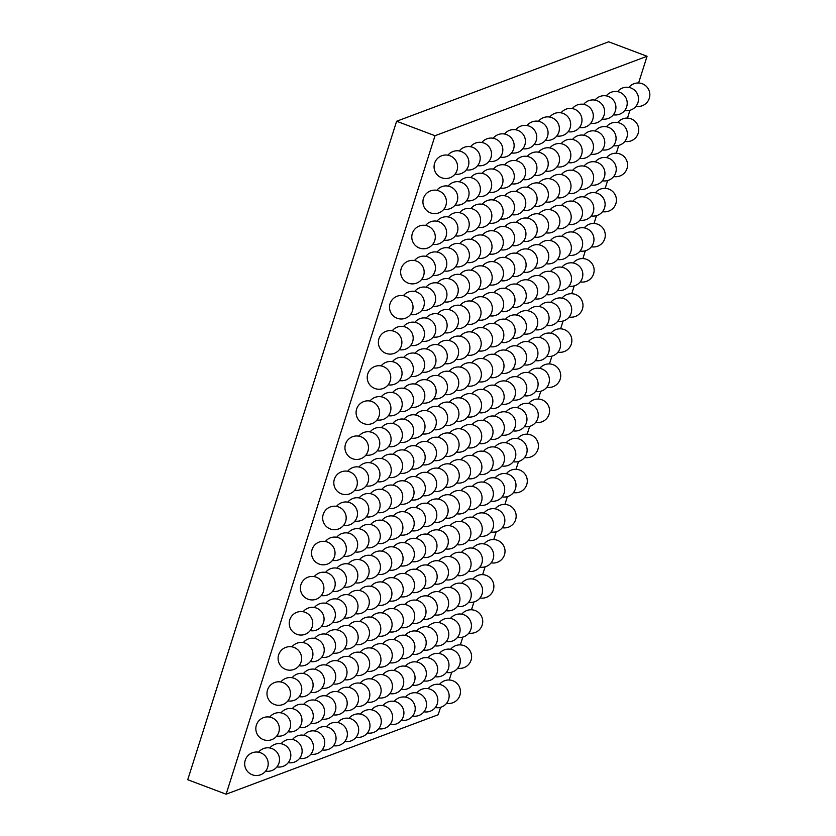<?xml version="1.0" encoding="UTF-8"?>
<svg xmlns="http://www.w3.org/2000/svg" width="836" height="836" viewBox="0 0 836 836"><rect width="100%" height="100%" fill="white"/><g stroke="black" fill="none" stroke-linecap="round" stroke-linejoin="round"><path stroke-width="1.25" d="M440.541 707.319L438.179 714.749L226.128 794.2L187.734 779.727L396.619 121.251L608.66 41.8L647.064 56.273L638.589 82.983M226.128 794.2L435.013 135.725L396.619 121.251M449.204 680.002L451.68 672.207M460.343 644.88L462.82 637.084M471.483 609.757L473.96 601.962M482.623 574.645L485.099 566.85M493.762 539.523L496.239 531.727M504.902 504.401L507.379 496.605M516.042 469.289L518.519 461.493M527.182 434.166L529.658 426.37M538.321 399.044L540.798 391.248M549.461 363.932L551.938 356.136M560.611 328.809L563.077 321.014M571.751 293.697L574.217 285.902M582.891 258.575L585.357 250.779M594.03 223.452L596.496 215.657M605.17 188.34L607.636 180.545M616.31 153.218L618.776 145.422M627.449 118.095L629.926 110.3M435.013 135.725L647.064 56.273M446.581 703.316A11.767 11.767 0 0 0 460.417 690.703A11.767 11.767 0 0 0 439.496 684.412M435.274 707.559A11.767 11.767 0 0 0 449.099 694.946A11.767 11.767 0 0 0 428.189 688.655M423.967 711.791A11.767 11.767 0 0 0 437.792 699.178A11.767 11.767 0 0 0 416.882 692.887M412.66 716.034A11.767 11.767 0 0 0 426.485 703.421A11.767 11.767 0 0 0 405.575 697.13M401.343 720.266A11.767 11.767 0 0 0 415.178 707.653A11.767 11.767 0 0 0 394.268 701.362M390.036 724.509A11.767 11.767 0 0 0 403.872 711.896A11.767 11.767 0 0 0 382.951 705.605M378.729 728.741A11.767 11.767 0 0 0 392.554 716.128A11.767 11.767 0 0 0 371.644 709.837M367.422 732.984A11.767 11.767 0 0 0 381.247 720.371A11.767 11.767 0 0 0 360.337 714.08M356.115 737.216A11.767 11.767 0 0 0 369.94 724.603A11.767 11.767 0 0 0 349.03 718.312M344.798 741.459A11.767 11.767 0 0 0 358.634 728.846A11.767 11.767 0 0 0 337.723 722.555M333.491 745.691A11.767 11.767 0 0 0 347.327 733.078A11.767 11.767 0 0 0 326.406 726.787M322.184 749.934A11.767 11.767 0 0 0 336.009 737.321A11.767 11.767 0 0 0 315.099 731.03M310.877 754.166A11.767 11.767 0 0 0 324.702 741.553A11.767 11.767 0 0 0 303.792 735.262M299.57 758.409A11.767 11.767 0 0 0 313.395 745.785A11.767 11.767 0 0 0 292.485 739.505M288.253 762.641A11.767 11.767 0 0 0 302.089 750.028A11.767 11.767 0 0 0 281.168 743.737M276.946 766.884A11.767 11.767 0 0 0 290.771 754.26A11.767 11.767 0 0 0 269.861 747.98M265.639 771.116A11.767 11.767 0 0 0 279.464 758.503A11.767 11.767 0 0 0 258.554 752.212M252.315 752.766A11.767 11.767 0 0 0 248.961 772.861A11.767 11.767 0 0 0 268.042 765.713A11.767 11.767 0 0 0 252.315 752.766M457.72 668.204A11.767 11.767 0 0 0 471.556 655.591A11.767 11.767 0 0 0 450.646 649.3M446.414 672.437A11.767 11.767 0 0 0 460.249 659.823A11.767 11.767 0 0 0 439.328 653.533M435.107 676.679A11.767 11.767 0 0 0 448.932 664.066A11.767 11.767 0 0 0 428.022 657.775M423.8 680.912A11.767 11.767 0 0 0 437.625 668.298A11.767 11.767 0 0 0 416.715 662.007M412.493 685.154A11.767 11.767 0 0 0 426.318 672.531A11.767 11.767 0 0 0 405.408 666.25M401.175 689.386A11.767 11.767 0 0 0 415.011 676.773A11.767 11.767 0 0 0 394.09 670.482M389.869 693.629A11.767 11.767 0 0 0 403.694 681.006A11.767 11.767 0 0 0 382.784 674.725M378.562 697.861A11.767 11.767 0 0 0 392.387 685.248A11.767 11.767 0 0 0 371.477 678.957M367.255 702.104A11.767 11.767 0 0 0 381.08 689.481A11.767 11.767 0 0 0 360.17 683.2M355.937 706.336A11.767 11.767 0 0 0 369.773 693.723A11.767 11.767 0 0 0 348.863 687.432M344.631 710.579A11.767 11.767 0 0 0 358.466 697.955A11.767 11.767 0 0 0 337.545 691.675M333.324 714.811A11.767 11.767 0 0 0 347.149 702.198A11.767 11.767 0 0 0 326.239 695.907M322.017 719.054A11.767 11.767 0 0 0 335.842 706.43A11.767 11.767 0 0 0 314.932 700.15M310.71 723.286A11.767 11.767 0 0 0 324.535 710.673A11.767 11.767 0 0 0 303.625 704.382M299.392 727.529A11.767 11.767 0 0 0 313.228 714.905A11.767 11.767 0 0 0 292.307 708.625M288.086 731.761A11.767 11.767 0 0 0 301.911 719.148A11.767 11.767 0 0 0 281 712.857M276.779 736.004A11.767 11.767 0 0 0 290.604 723.38A11.767 11.767 0 0 0 269.694 717.089M263.455 717.654A11.767 11.767 0 0 0 260.111 737.749A11.767 11.767 0 0 0 279.182 730.601A11.767 11.767 0 0 0 263.455 717.654M468.86 633.082A11.767 11.767 0 0 0 482.696 620.469A11.767 11.767 0 0 0 461.785 614.178M457.553 637.325A11.767 11.767 0 0 0 471.389 624.701A11.767 11.767 0 0 0 450.468 618.421M446.246 641.557A11.767 11.767 0 0 0 460.072 628.944A11.767 11.767 0 0 0 439.161 622.653M434.939 645.8A11.767 11.767 0 0 0 448.765 633.176A11.767 11.767 0 0 0 427.854 626.895M423.633 650.032A11.767 11.767 0 0 0 437.458 637.419A11.767 11.767 0 0 0 416.547 631.128M412.315 654.274A11.767 11.767 0 0 0 426.151 641.651A11.767 11.767 0 0 0 405.241 635.36M401.008 658.507A11.767 11.767 0 0 0 414.844 645.894A11.767 11.767 0 0 0 393.923 639.603M389.701 662.749A11.767 11.767 0 0 0 403.527 650.126A11.767 11.767 0 0 0 382.616 643.835M378.394 666.982A11.767 11.767 0 0 0 392.22 654.369A11.767 11.767 0 0 0 371.309 648.078M367.077 671.224A11.767 11.767 0 0 0 380.913 658.601A11.767 11.767 0 0 0 360.002 652.31M355.77 675.457A11.767 11.767 0 0 0 369.606 662.843A11.767 11.767 0 0 0 348.685 656.553M344.463 679.699A11.767 11.767 0 0 0 358.289 667.076A11.767 11.767 0 0 0 337.378 660.785M333.156 683.932A11.767 11.767 0 0 0 346.982 671.318A11.767 11.767 0 0 0 326.071 665.028M321.85 688.174A11.767 11.767 0 0 0 335.675 675.551A11.767 11.767 0 0 0 314.764 669.26M310.532 692.407A11.767 11.767 0 0 0 324.368 679.793A11.767 11.767 0 0 0 303.458 673.502M299.225 696.649A11.767 11.767 0 0 0 313.061 684.026A11.767 11.767 0 0 0 292.14 677.735M287.918 700.881A11.767 11.767 0 0 0 301.744 688.268A11.767 11.767 0 0 0 280.833 681.977M274.595 682.531A11.767 11.767 0 0 0 271.251 702.627A11.767 11.767 0 0 0 290.322 695.479A11.767 11.767 0 0 0 274.595 682.531M480.01 597.97A11.767 11.767 0 0 0 493.836 585.346A11.767 11.767 0 0 0 472.925 579.055M468.693 602.202A11.767 11.767 0 0 0 482.529 589.589A11.767 11.767 0 0 0 461.608 583.298M457.386 606.445A11.767 11.767 0 0 0 471.211 593.821A11.767 11.767 0 0 0 450.301 587.53M446.079 610.677A11.767 11.767 0 0 0 459.904 598.064A11.767 11.767 0 0 0 438.994 591.773M434.772 614.92A11.767 11.767 0 0 0 448.598 602.296A11.767 11.767 0 0 0 427.687 596.005M423.455 619.152A11.767 11.767 0 0 0 437.291 606.539A11.767 11.767 0 0 0 416.38 600.248M412.148 623.384A11.767 11.767 0 0 0 425.984 610.771A11.767 11.767 0 0 0 405.063 604.48M400.841 627.627A11.767 11.767 0 0 0 414.666 615.014A11.767 11.767 0 0 0 393.756 608.723M389.534 631.859A11.767 11.767 0 0 0 403.36 619.246A11.767 11.767 0 0 0 382.449 612.955M378.227 636.102A11.767 11.767 0 0 0 392.053 623.489A11.767 11.767 0 0 0 371.142 617.198M366.91 640.334A11.767 11.767 0 0 0 380.746 627.721A11.767 11.767 0 0 0 359.825 621.43M355.603 644.577A11.767 11.767 0 0 0 369.428 631.964A11.767 11.767 0 0 0 348.518 625.673M344.296 648.809A11.767 11.767 0 0 0 358.121 636.196A11.767 11.767 0 0 0 337.211 629.905M332.989 653.052A11.767 11.767 0 0 0 346.815 640.439A11.767 11.767 0 0 0 325.904 634.148M321.672 657.284A11.767 11.767 0 0 0 335.508 644.671A11.767 11.767 0 0 0 314.597 638.38M310.365 661.527A11.767 11.767 0 0 0 324.201 648.914A11.767 11.767 0 0 0 303.28 642.623M299.058 665.759A11.767 11.767 0 0 0 312.883 653.146A11.767 11.767 0 0 0 291.973 646.855M285.734 647.409A11.767 11.767 0 0 0 282.39 667.515A11.767 11.767 0 0 0 301.462 660.367A11.767 11.767 0 0 0 285.734 647.409M491.15 562.847A11.767 11.767 0 0 0 504.975 550.234A11.767 11.767 0 0 0 484.065 543.943M479.833 567.08A11.767 11.767 0 0 0 493.668 554.467A11.767 11.767 0 0 0 472.748 548.176M468.526 571.322A11.767 11.767 0 0 0 482.351 558.709A11.767 11.767 0 0 0 461.441 552.418M457.219 575.555A11.767 11.767 0 0 0 471.044 562.942A11.767 11.767 0 0 0 450.134 556.651M445.912 579.797A11.767 11.767 0 0 0 459.737 567.184A11.767 11.767 0 0 0 438.827 560.893M434.595 584.03A11.767 11.767 0 0 0 448.43 571.416A11.767 11.767 0 0 0 427.52 565.126M423.288 588.272A11.767 11.767 0 0 0 437.123 575.659A11.767 11.767 0 0 0 416.203 569.368M411.981 592.505A11.767 11.767 0 0 0 425.806 579.891A11.767 11.767 0 0 0 404.896 573.6M400.674 596.747A11.767 11.767 0 0 0 414.499 584.134A11.767 11.767 0 0 0 393.589 577.843M389.367 600.98A11.767 11.767 0 0 0 403.192 588.366A11.767 11.767 0 0 0 382.282 582.075M378.05 605.222A11.767 11.767 0 0 0 391.885 592.599A11.767 11.767 0 0 0 370.975 586.318M366.743 609.454A11.767 11.767 0 0 0 380.579 596.841A11.767 11.767 0 0 0 359.658 590.55M355.436 613.697A11.767 11.767 0 0 0 369.261 601.074A11.767 11.767 0 0 0 348.351 594.793M344.129 617.929A11.767 11.767 0 0 0 357.954 605.316A11.767 11.767 0 0 0 337.044 599.025M332.822 622.172A11.767 11.767 0 0 0 346.647 609.548A11.767 11.767 0 0 0 325.737 603.268M321.505 626.404A11.767 11.767 0 0 0 335.34 613.791A11.767 11.767 0 0 0 314.42 607.5M310.198 630.647A11.767 11.767 0 0 0 324.023 618.023A11.767 11.767 0 0 0 303.113 611.743M296.874 612.297A11.767 11.767 0 0 0 293.53 632.392A11.767 11.767 0 0 0 312.601 625.244A11.767 11.767 0 0 0 296.874 612.297M502.29 527.725A11.767 11.767 0 0 0 516.115 515.112A11.767 11.767 0 0 0 495.205 508.821M490.972 531.968A11.767 11.767 0 0 0 504.808 519.344A11.767 11.767 0 0 0 483.898 513.064M479.665 536.2A11.767 11.767 0 0 0 493.501 523.587A11.767 11.767 0 0 0 472.58 517.296M468.359 540.443A11.767 11.767 0 0 0 482.184 527.819A11.767 11.767 0 0 0 461.273 521.539M457.052 544.675A11.767 11.767 0 0 0 470.877 532.062A11.767 11.767 0 0 0 449.967 525.771M445.745 548.918A11.767 11.767 0 0 0 459.57 536.294A11.767 11.767 0 0 0 438.66 530.014M434.427 553.15A11.767 11.767 0 0 0 448.263 540.537A11.767 11.767 0 0 0 427.342 534.246M423.12 557.393A11.767 11.767 0 0 0 436.946 544.769A11.767 11.767 0 0 0 416.035 538.488M411.814 561.625A11.767 11.767 0 0 0 425.639 549.012A11.767 11.767 0 0 0 404.728 542.721M400.507 565.867A11.767 11.767 0 0 0 414.332 553.244A11.767 11.767 0 0 0 393.422 546.963M389.189 570.1A11.767 11.767 0 0 0 403.025 557.487A11.767 11.767 0 0 0 382.115 551.196M377.882 574.342A11.767 11.767 0 0 0 391.718 561.719A11.767 11.767 0 0 0 370.797 555.438M366.576 578.575A11.767 11.767 0 0 0 380.401 565.962A11.767 11.767 0 0 0 359.49 559.671M355.269 582.817A11.767 11.767 0 0 0 369.094 570.194A11.767 11.767 0 0 0 348.184 563.903M343.962 587.05A11.767 11.767 0 0 0 357.787 574.437A11.767 11.767 0 0 0 336.877 568.146M332.644 591.292A11.767 11.767 0 0 0 346.48 578.669A11.767 11.767 0 0 0 325.57 572.378M321.337 595.525A11.767 11.767 0 0 0 335.163 582.911A11.767 11.767 0 0 0 314.252 576.621M308.014 577.174A11.767 11.767 0 0 0 304.67 597.27A11.767 11.767 0 0 0 323.741 590.122A11.767 11.767 0 0 0 308.014 577.174M513.429 492.613A11.767 11.767 0 0 0 527.255 479.989A11.767 11.767 0 0 0 506.344 473.709M502.112 496.845A11.767 11.767 0 0 0 515.948 484.232A11.767 11.767 0 0 0 495.037 477.941M490.805 501.088A11.767 11.767 0 0 0 504.641 488.464A11.767 11.767 0 0 0 483.72 482.173M479.498 505.32A11.767 11.767 0 0 0 493.324 492.707A11.767 11.767 0 0 0 472.413 486.416M468.191 509.563A11.767 11.767 0 0 0 482.017 496.939A11.767 11.767 0 0 0 461.106 490.648M456.884 513.795A11.767 11.767 0 0 0 470.71 501.182A11.767 11.767 0 0 0 449.799 494.891M445.567 518.038A11.767 11.767 0 0 0 459.403 505.414A11.767 11.767 0 0 0 438.492 499.123M434.26 522.27A11.767 11.767 0 0 0 448.096 509.657A11.767 11.767 0 0 0 427.175 503.366M422.953 526.513A11.767 11.767 0 0 0 436.779 513.889A11.767 11.767 0 0 0 415.868 507.598M411.646 530.745A11.767 11.767 0 0 0 425.472 518.132A11.767 11.767 0 0 0 404.561 511.841M400.339 534.988A11.767 11.767 0 0 0 414.165 522.364A11.767 11.767 0 0 0 393.254 516.073M389.022 539.22A11.767 11.767 0 0 0 402.858 526.607A11.767 11.767 0 0 0 381.937 520.316M377.715 543.463A11.767 11.767 0 0 0 391.541 530.839A11.767 11.767 0 0 0 370.63 524.548M366.408 547.695A11.767 11.767 0 0 0 380.234 535.082A11.767 11.767 0 0 0 359.323 528.791M355.101 551.927A11.767 11.767 0 0 0 368.927 539.314A11.767 11.767 0 0 0 348.016 533.023M343.784 556.17A11.767 11.767 0 0 0 357.62 543.557A11.767 11.767 0 0 0 336.709 537.266M332.477 560.402A11.767 11.767 0 0 0 346.313 547.789A11.767 11.767 0 0 0 325.392 541.498M319.153 542.062A11.767 11.767 0 0 0 315.809 562.158A11.767 11.767 0 0 0 334.881 555.01A11.767 11.767 0 0 0 319.153 542.062M524.569 457.491A11.767 11.767 0 0 0 538.394 444.877A11.767 11.767 0 0 0 517.484 438.586M513.262 461.733A11.767 11.767 0 0 0 527.088 449.11A11.767 11.767 0 0 0 506.177 442.819M501.945 465.965A11.767 11.767 0 0 0 515.781 453.352A11.767 11.767 0 0 0 494.86 447.061M490.638 470.198A11.767 11.767 0 0 0 504.463 457.585A11.767 11.767 0 0 0 483.553 451.294M479.331 474.44A11.767 11.767 0 0 0 493.156 461.827A11.767 11.767 0 0 0 472.246 455.536M468.024 478.673A11.767 11.767 0 0 0 481.849 466.06A11.767 11.767 0 0 0 460.939 459.769M456.707 482.915A11.767 11.767 0 0 0 470.543 470.302A11.767 11.767 0 0 0 449.632 464.011M445.4 487.148A11.767 11.767 0 0 0 459.236 474.534A11.767 11.767 0 0 0 438.315 468.244M434.093 491.39A11.767 11.767 0 0 0 447.918 478.777A11.767 11.767 0 0 0 427.008 472.486M422.786 495.623A11.767 11.767 0 0 0 436.611 483.009A11.767 11.767 0 0 0 415.701 476.719M411.479 499.865A11.767 11.767 0 0 0 425.305 487.252A11.767 11.767 0 0 0 404.394 480.961M400.162 504.098A11.767 11.767 0 0 0 413.998 491.484A11.767 11.767 0 0 0 393.077 485.193M388.855 508.34A11.767 11.767 0 0 0 402.68 495.727A11.767 11.767 0 0 0 381.77 489.436M377.548 512.572A11.767 11.767 0 0 0 391.373 499.959A11.767 11.767 0 0 0 370.463 493.668M366.241 516.815A11.767 11.767 0 0 0 380.066 504.202A11.767 11.767 0 0 0 359.156 497.911M354.924 521.047A11.767 11.767 0 0 0 368.76 508.434A11.767 11.767 0 0 0 347.849 502.143M343.617 525.29A11.767 11.767 0 0 0 357.453 512.677A11.767 11.767 0 0 0 336.532 506.386M330.293 506.94A11.767 11.767 0 0 0 326.949 527.035A11.767 11.767 0 0 0 346.031 519.887A11.767 11.767 0 0 0 330.293 506.94M535.709 422.368A11.767 11.767 0 0 0 549.534 409.755A11.767 11.767 0 0 0 528.624 403.464M524.402 426.611A11.767 11.767 0 0 0 538.227 413.998A11.767 11.767 0 0 0 517.317 407.707M513.085 430.843A11.767 11.767 0 0 0 526.92 418.23A11.767 11.767 0 0 0 505.999 411.939M501.778 435.086A11.767 11.767 0 0 0 515.603 422.473A11.767 11.767 0 0 0 494.693 416.182M490.471 439.318A11.767 11.767 0 0 0 504.296 426.705A11.767 11.767 0 0 0 483.386 420.414M479.164 443.561A11.767 11.767 0 0 0 492.989 430.948A11.767 11.767 0 0 0 472.079 424.657M467.846 447.793A11.767 11.767 0 0 0 481.682 435.18A11.767 11.767 0 0 0 460.772 428.889M456.54 452.036A11.767 11.767 0 0 0 470.375 439.412A11.767 11.767 0 0 0 449.454 433.132M445.233 456.268A11.767 11.767 0 0 0 459.058 443.655A11.767 11.767 0 0 0 438.148 437.364M433.926 460.511A11.767 11.767 0 0 0 447.751 447.887A11.767 11.767 0 0 0 426.841 441.607M422.619 464.743A11.767 11.767 0 0 0 436.444 452.13A11.767 11.767 0 0 0 415.534 445.839M411.302 468.986A11.767 11.767 0 0 0 425.137 456.362A11.767 11.767 0 0 0 404.227 450.081M399.995 473.218A11.767 11.767 0 0 0 413.83 460.605A11.767 11.767 0 0 0 392.91 454.314M388.688 477.46A11.767 11.767 0 0 0 402.513 464.837A11.767 11.767 0 0 0 381.603 458.556M377.381 481.693A11.767 11.767 0 0 0 391.206 469.08A11.767 11.767 0 0 0 370.296 462.789M366.074 485.935A11.767 11.767 0 0 0 379.899 473.312A11.767 11.767 0 0 0 358.989 467.031M354.757 490.168A11.767 11.767 0 0 0 368.592 477.555A11.767 11.767 0 0 0 347.671 471.264M341.433 471.817A11.767 11.767 0 0 0 338.089 491.913A11.767 11.767 0 0 0 357.171 484.765A11.767 11.767 0 0 0 341.433 471.817M546.848 387.256A11.767 11.767 0 0 0 560.674 374.632A11.767 11.767 0 0 0 539.763 368.352M535.542 391.488A11.767 11.767 0 0 0 549.367 378.875A11.767 11.767 0 0 0 528.457 372.584M524.224 395.731A11.767 11.767 0 0 0 538.06 383.107A11.767 11.767 0 0 0 517.15 376.827M512.917 399.963A11.767 11.767 0 0 0 526.753 387.35A11.767 11.767 0 0 0 505.832 381.059M501.61 404.206A11.767 11.767 0 0 0 515.436 391.582A11.767 11.767 0 0 0 494.525 385.302M490.304 408.438A11.767 11.767 0 0 0 504.129 395.825A11.767 11.767 0 0 0 483.218 389.534M478.997 412.681A11.767 11.767 0 0 0 492.822 400.057A11.767 11.767 0 0 0 471.912 393.777M467.679 416.913A11.767 11.767 0 0 0 481.515 404.3A11.767 11.767 0 0 0 460.594 398.009M456.372 421.156A11.767 11.767 0 0 0 470.198 408.532A11.767 11.767 0 0 0 449.287 402.252M445.065 425.388A11.767 11.767 0 0 0 458.891 412.775A11.767 11.767 0 0 0 437.98 406.484M433.759 429.631A11.767 11.767 0 0 0 447.584 417.007A11.767 11.767 0 0 0 426.673 410.716M422.441 433.863A11.767 11.767 0 0 0 436.277 421.25A11.767 11.767 0 0 0 415.367 414.959M411.134 438.106A11.767 11.767 0 0 0 424.97 425.482A11.767 11.767 0 0 0 404.049 419.191M399.827 442.338A11.767 11.767 0 0 0 413.653 429.725A11.767 11.767 0 0 0 392.742 423.434M388.521 446.581A11.767 11.767 0 0 0 402.346 433.957A11.767 11.767 0 0 0 381.435 427.666M377.214 450.813A11.767 11.767 0 0 0 391.039 438.2A11.767 11.767 0 0 0 370.129 431.909M365.896 455.056A11.767 11.767 0 0 0 379.732 442.432A11.767 11.767 0 0 0 358.822 436.141M352.573 436.705A11.767 11.767 0 0 0 349.229 456.801A11.767 11.767 0 0 0 368.31 449.653A11.767 11.767 0 0 0 352.573 436.705M557.988 352.134A11.767 11.767 0 0 0 571.814 339.52A11.767 11.767 0 0 0 550.903 333.23M546.681 356.376A11.767 11.767 0 0 0 560.507 343.753A11.767 11.767 0 0 0 539.596 337.462M535.364 360.609A11.767 11.767 0 0 0 549.2 347.995A11.767 11.767 0 0 0 528.289 341.705M524.057 364.851A11.767 11.767 0 0 0 537.893 352.228A11.767 11.767 0 0 0 516.972 345.937M512.75 369.084A11.767 11.767 0 0 0 526.575 356.47A11.767 11.767 0 0 0 505.665 350.18M501.443 373.326A11.767 11.767 0 0 0 515.269 360.703A11.767 11.767 0 0 0 494.358 354.412M490.136 377.558A11.767 11.767 0 0 0 503.962 364.945A11.767 11.767 0 0 0 483.051 358.654M478.819 381.801A11.767 11.767 0 0 0 492.655 369.178A11.767 11.767 0 0 0 471.744 362.887M467.512 386.033A11.767 11.767 0 0 0 481.348 373.42A11.767 11.767 0 0 0 460.427 367.129M456.205 390.276A11.767 11.767 0 0 0 470.031 377.653A11.767 11.767 0 0 0 449.12 371.362M444.898 394.508A11.767 11.767 0 0 0 458.724 381.895A11.767 11.767 0 0 0 437.813 375.604M433.591 398.741A11.767 11.767 0 0 0 447.417 386.127A11.767 11.767 0 0 0 426.506 379.837M422.274 402.983A11.767 11.767 0 0 0 436.11 390.37A11.767 11.767 0 0 0 415.189 384.079M410.967 407.216A11.767 11.767 0 0 0 424.792 394.602A11.767 11.767 0 0 0 403.882 388.312M399.66 411.458A11.767 11.767 0 0 0 413.486 398.845A11.767 11.767 0 0 0 392.575 392.554M388.353 415.691A11.767 11.767 0 0 0 402.179 403.077A11.767 11.767 0 0 0 381.268 396.786M377.036 419.933A11.767 11.767 0 0 0 390.872 407.32A11.767 11.767 0 0 0 369.961 401.029M363.712 401.583A11.767 11.767 0 0 0 360.368 421.678A11.767 11.767 0 0 0 379.45 414.531A11.767 11.767 0 0 0 363.712 401.583M569.128 317.011A11.767 11.767 0 0 0 582.953 304.398A11.767 11.767 0 0 0 562.043 298.107M557.821 321.254A11.767 11.767 0 0 0 571.646 308.641A11.767 11.767 0 0 0 550.736 302.35M546.514 325.486A11.767 11.767 0 0 0 560.339 312.873A11.767 11.767 0 0 0 539.429 306.582M535.197 329.729A11.767 11.767 0 0 0 549.033 317.116A11.767 11.767 0 0 0 528.112 310.825M523.89 333.961A11.767 11.767 0 0 0 537.715 321.348A11.767 11.767 0 0 0 516.805 315.057M512.583 338.204A11.767 11.767 0 0 0 526.408 325.591A11.767 11.767 0 0 0 505.498 319.3M501.276 342.436A11.767 11.767 0 0 0 515.101 329.823A11.767 11.767 0 0 0 494.191 323.532M489.959 346.679A11.767 11.767 0 0 0 503.794 334.066A11.767 11.767 0 0 0 482.884 327.775M478.652 350.911A11.767 11.767 0 0 0 492.488 338.298A11.767 11.767 0 0 0 471.567 332.007M467.345 355.154A11.767 11.767 0 0 0 481.17 342.541A11.767 11.767 0 0 0 460.26 336.25M456.038 359.386A11.767 11.767 0 0 0 469.863 346.773A11.767 11.767 0 0 0 448.953 340.482M444.731 363.629A11.767 11.767 0 0 0 458.556 351.015A11.767 11.767 0 0 0 437.646 344.725M433.414 367.861A11.767 11.767 0 0 0 447.25 355.248A11.767 11.767 0 0 0 426.329 348.957M422.107 372.104A11.767 11.767 0 0 0 435.932 359.49A11.767 11.767 0 0 0 415.022 353.2M410.8 376.336A11.767 11.767 0 0 0 424.625 363.723A11.767 11.767 0 0 0 403.715 357.432M399.493 380.579A11.767 11.767 0 0 0 413.318 367.955A11.767 11.767 0 0 0 392.408 361.675M388.176 384.811A11.767 11.767 0 0 0 402.011 372.198A11.767 11.767 0 0 0 381.101 365.907M374.862 366.461A11.767 11.767 0 0 0 371.508 386.566A11.767 11.767 0 0 0 390.59 379.408A11.767 11.767 0 0 0 374.862 366.461M580.268 281.899A11.767 11.767 0 0 0 594.093 269.286A11.767 11.767 0 0 0 573.183 262.995M568.961 286.131A11.767 11.767 0 0 0 582.786 273.518A11.767 11.767 0 0 0 561.876 267.227M557.654 290.374A11.767 11.767 0 0 0 571.479 277.761A11.767 11.767 0 0 0 550.569 271.47M546.336 294.606A11.767 11.767 0 0 0 560.172 281.993A11.767 11.767 0 0 0 539.262 275.702M535.03 298.849A11.767 11.767 0 0 0 548.855 286.225A11.767 11.767 0 0 0 527.944 279.945M523.723 303.081A11.767 11.767 0 0 0 537.548 290.468A11.767 11.767 0 0 0 516.638 284.177M512.416 307.324A11.767 11.767 0 0 0 526.241 294.7A11.767 11.767 0 0 0 505.331 288.42M501.098 311.556A11.767 11.767 0 0 0 514.934 298.943A11.767 11.767 0 0 0 494.024 292.652M489.791 315.799A11.767 11.767 0 0 0 503.627 303.175A11.767 11.767 0 0 0 482.706 296.895M478.485 320.031A11.767 11.767 0 0 0 492.31 307.418A11.767 11.767 0 0 0 471.399 301.127M467.178 324.274A11.767 11.767 0 0 0 481.003 311.65A11.767 11.767 0 0 0 460.093 305.37M455.871 328.506A11.767 11.767 0 0 0 469.696 315.893A11.767 11.767 0 0 0 448.786 309.602M444.553 332.749A11.767 11.767 0 0 0 458.389 320.125A11.767 11.767 0 0 0 437.479 313.845M433.247 336.981A11.767 11.767 0 0 0 447.082 324.368A11.767 11.767 0 0 0 426.161 318.077M421.94 341.224A11.767 11.767 0 0 0 435.765 328.6A11.767 11.767 0 0 0 414.855 322.32M410.633 345.456A11.767 11.767 0 0 0 424.458 332.843A11.767 11.767 0 0 0 403.548 326.552M399.326 349.699A11.767 11.767 0 0 0 413.151 337.075A11.767 11.767 0 0 0 392.241 330.784M386.002 331.349A11.767 11.767 0 0 0 382.648 351.444A11.767 11.767 0 0 0 401.729 344.296A11.767 11.767 0 0 0 386.002 331.349M591.407 246.777A11.767 11.767 0 0 0 605.233 234.164A11.767 11.767 0 0 0 584.322 227.873M580.1 251.019A11.767 11.767 0 0 0 593.926 238.396A11.767 11.767 0 0 0 573.015 232.115M568.793 255.252A11.767 11.767 0 0 0 582.619 242.639A11.767 11.767 0 0 0 561.708 236.348M557.476 259.494A11.767 11.767 0 0 0 571.312 246.871A11.767 11.767 0 0 0 550.402 240.59M546.169 263.727A11.767 11.767 0 0 0 560.005 251.113A11.767 11.767 0 0 0 539.084 244.823M534.862 267.969A11.767 11.767 0 0 0 548.688 255.346A11.767 11.767 0 0 0 527.777 249.065M523.555 272.202A11.767 11.767 0 0 0 537.381 259.588A11.767 11.767 0 0 0 516.47 253.298M512.249 276.444A11.767 11.767 0 0 0 526.074 263.821A11.767 11.767 0 0 0 505.163 257.53M500.931 280.677A11.767 11.767 0 0 0 514.767 268.063A11.767 11.767 0 0 0 493.846 261.772M489.624 284.919A11.767 11.767 0 0 0 503.45 272.296A11.767 11.767 0 0 0 482.539 266.005M478.317 289.151A11.767 11.767 0 0 0 492.143 276.538A11.767 11.767 0 0 0 471.232 270.247M467.01 293.394A11.767 11.767 0 0 0 480.836 280.771A11.767 11.767 0 0 0 459.925 274.48M455.693 297.626A11.767 11.767 0 0 0 469.529 285.013A11.767 11.767 0 0 0 448.618 278.722M444.386 301.869A11.767 11.767 0 0 0 458.222 289.246A11.767 11.767 0 0 0 437.301 282.955M433.079 306.101A11.767 11.767 0 0 0 446.905 293.488A11.767 11.767 0 0 0 425.994 287.197M421.772 310.344A11.767 11.767 0 0 0 435.598 297.72A11.767 11.767 0 0 0 414.687 291.43M410.466 314.576A11.767 11.767 0 0 0 424.291 301.963A11.767 11.767 0 0 0 403.38 295.672M397.142 296.226A11.767 11.767 0 0 0 393.787 316.321A11.767 11.767 0 0 0 412.869 309.174A11.767 11.767 0 0 0 397.142 296.226M602.547 211.665A11.767 11.767 0 0 0 616.372 199.041A11.767 11.767 0 0 0 595.462 192.75M591.24 215.897A11.767 11.767 0 0 0 605.065 203.284A11.767 11.767 0 0 0 584.155 196.993M579.933 220.14A11.767 11.767 0 0 0 593.759 207.516A11.767 11.767 0 0 0 572.848 201.225M568.616 224.372A11.767 11.767 0 0 0 582.452 211.759A11.767 11.767 0 0 0 561.541 205.468M557.309 228.615A11.767 11.767 0 0 0 571.145 215.991A11.767 11.767 0 0 0 550.224 209.7M546.002 232.847A11.767 11.767 0 0 0 559.827 220.234A11.767 11.767 0 0 0 538.917 213.943M534.695 237.09A11.767 11.767 0 0 0 548.52 224.466A11.767 11.767 0 0 0 527.61 218.175M523.388 241.322A11.767 11.767 0 0 0 537.214 228.709A11.767 11.767 0 0 0 516.303 222.418M512.071 245.554A11.767 11.767 0 0 0 525.907 232.941A11.767 11.767 0 0 0 504.996 226.65M500.764 249.797A11.767 11.767 0 0 0 514.6 237.184A11.767 11.767 0 0 0 493.679 230.893M489.457 254.029A11.767 11.767 0 0 0 503.282 241.416A11.767 11.767 0 0 0 482.372 235.125M478.15 258.272A11.767 11.767 0 0 0 491.976 245.659A11.767 11.767 0 0 0 471.065 239.368M466.843 262.504A11.767 11.767 0 0 0 480.669 249.891A11.767 11.767 0 0 0 459.758 243.6M455.526 266.747A11.767 11.767 0 0 0 469.362 254.134A11.767 11.767 0 0 0 448.441 247.843M444.219 270.979A11.767 11.767 0 0 0 458.044 258.366A11.767 11.767 0 0 0 437.134 252.075M432.912 275.222A11.767 11.767 0 0 0 446.737 262.608A11.767 11.767 0 0 0 425.827 256.318M421.605 279.454A11.767 11.767 0 0 0 435.431 266.841A11.767 11.767 0 0 0 414.52 260.55M408.281 261.104A11.767 11.767 0 0 0 404.927 281.209A11.767 11.767 0 0 0 424.009 274.062A11.767 11.767 0 0 0 408.281 261.104M613.687 176.542A11.767 11.767 0 0 0 627.522 163.929A11.767 11.767 0 0 0 606.602 157.638M602.38 180.775A11.767 11.767 0 0 0 616.205 168.161A11.767 11.767 0 0 0 595.295 161.87M591.073 185.017A11.767 11.767 0 0 0 604.898 172.404A11.767 11.767 0 0 0 583.988 166.113M579.766 189.249A11.767 11.767 0 0 0 593.591 176.636A11.767 11.767 0 0 0 572.681 170.345M568.449 193.492A11.767 11.767 0 0 0 582.284 180.879A11.767 11.767 0 0 0 561.364 174.588M557.142 197.724A11.767 11.767 0 0 0 570.967 185.111A11.767 11.767 0 0 0 550.057 178.82M545.835 201.967A11.767 11.767 0 0 0 559.66 189.354A11.767 11.767 0 0 0 538.75 183.063M534.528 206.199A11.767 11.767 0 0 0 548.353 193.586A11.767 11.767 0 0 0 527.443 187.295M523.211 210.442A11.767 11.767 0 0 0 537.046 197.829A11.767 11.767 0 0 0 516.136 191.538M511.904 214.674A11.767 11.767 0 0 0 525.74 202.061A11.767 11.767 0 0 0 504.819 195.77M500.597 218.917A11.767 11.767 0 0 0 514.422 206.304A11.767 11.767 0 0 0 493.512 200.013M489.29 223.149A11.767 11.767 0 0 0 503.115 210.536A11.767 11.767 0 0 0 482.205 204.245M477.983 227.392A11.767 11.767 0 0 0 491.808 214.768A11.767 11.767 0 0 0 470.898 208.488M466.666 231.624A11.767 11.767 0 0 0 480.501 219.011A11.767 11.767 0 0 0 459.591 212.72M455.359 235.867A11.767 11.767 0 0 0 469.184 223.243A11.767 11.767 0 0 0 448.274 216.963M444.052 240.099A11.767 11.767 0 0 0 457.877 227.486A11.767 11.767 0 0 0 436.967 221.195M432.745 244.342A11.767 11.767 0 0 0 446.57 231.718A11.767 11.767 0 0 0 425.66 225.438M419.421 225.992A11.767 11.767 0 0 0 416.067 246.087A11.767 11.767 0 0 0 435.148 238.939A11.767 11.767 0 0 0 419.421 225.992M624.826 141.42A11.767 11.767 0 0 0 638.662 128.807A11.767 11.767 0 0 0 617.741 122.516M613.519 145.663A11.767 11.767 0 0 0 627.345 133.039A11.767 11.767 0 0 0 606.434 126.758M602.213 149.895A11.767 11.767 0 0 0 616.038 137.282A11.767 11.767 0 0 0 595.127 130.991M590.906 154.137A11.767 11.767 0 0 0 604.731 141.514A11.767 11.767 0 0 0 583.821 135.233M579.588 158.37A11.767 11.767 0 0 0 593.424 145.757A11.767 11.767 0 0 0 572.514 139.466M568.281 162.612A11.767 11.767 0 0 0 582.117 149.989A11.767 11.767 0 0 0 561.196 143.708M556.975 166.845A11.767 11.767 0 0 0 570.8 154.232A11.767 11.767 0 0 0 549.889 147.941M545.668 171.087A11.767 11.767 0 0 0 559.493 158.464A11.767 11.767 0 0 0 538.583 152.183M534.35 175.32A11.767 11.767 0 0 0 548.186 162.706A11.767 11.767 0 0 0 527.276 156.416M523.043 179.562A11.767 11.767 0 0 0 536.879 166.939A11.767 11.767 0 0 0 515.958 160.658M511.736 183.795A11.767 11.767 0 0 0 525.562 171.181A11.767 11.767 0 0 0 504.651 164.891M500.43 188.037A11.767 11.767 0 0 0 514.255 175.414A11.767 11.767 0 0 0 493.344 169.133M489.123 192.27A11.767 11.767 0 0 0 502.948 179.656A11.767 11.767 0 0 0 482.038 173.365M477.805 196.512A11.767 11.767 0 0 0 491.641 183.889A11.767 11.767 0 0 0 470.731 177.598M466.498 200.744A11.767 11.767 0 0 0 480.334 188.131A11.767 11.767 0 0 0 459.413 181.84M455.192 204.987A11.767 11.767 0 0 0 469.017 192.364A11.767 11.767 0 0 0 448.106 186.073M443.885 209.219A11.767 11.767 0 0 0 457.71 196.606A11.767 11.767 0 0 0 436.8 190.315M430.561 190.869A11.767 11.767 0 0 0 427.206 210.965A11.767 11.767 0 0 0 446.288 203.817A11.767 11.767 0 0 0 430.561 190.869M635.966 106.308A11.767 11.767 0 0 0 649.802 93.684A11.767 11.767 0 0 0 628.881 87.404M624.659 110.54A11.767 11.767 0 0 0 638.485 97.927A11.767 11.767 0 0 0 617.574 91.636M613.352 114.783A11.767 11.767 0 0 0 627.178 102.159A11.767 11.767 0 0 0 606.267 95.879M602.045 119.015A11.767 11.767 0 0 0 615.871 106.402A11.767 11.767 0 0 0 594.96 100.111M590.728 123.258A11.767 11.767 0 0 0 604.564 110.634A11.767 11.767 0 0 0 583.653 104.343M579.421 127.49A11.767 11.767 0 0 0 593.257 114.877A11.767 11.767 0 0 0 572.336 108.586M568.114 131.733A11.767 11.767 0 0 0 581.94 119.109A11.767 11.767 0 0 0 561.029 112.818M556.807 135.965A11.767 11.767 0 0 0 570.633 123.352A11.767 11.767 0 0 0 549.722 117.061M545.5 140.208A11.767 11.767 0 0 0 559.326 127.584A11.767 11.767 0 0 0 538.415 121.293M534.183 144.44A11.767 11.767 0 0 0 548.019 131.827A11.767 11.767 0 0 0 527.098 125.536M522.876 148.683A11.767 11.767 0 0 0 536.702 136.059A11.767 11.767 0 0 0 515.791 129.768M511.569 152.915A11.767 11.767 0 0 0 525.395 140.302A11.767 11.767 0 0 0 504.484 134.011M500.262 157.158A11.767 11.767 0 0 0 514.088 144.534A11.767 11.767 0 0 0 493.177 138.243M488.945 161.39A11.767 11.767 0 0 0 502.781 148.777A11.767 11.767 0 0 0 481.87 142.486M477.638 165.622A11.767 11.767 0 0 0 491.474 153.009A11.767 11.767 0 0 0 470.553 146.718M466.331 169.865A11.767 11.767 0 0 0 480.157 157.252A11.767 11.767 0 0 0 459.246 150.961M455.024 174.097A11.767 11.767 0 0 0 468.85 161.484A11.767 11.767 0 0 0 447.939 155.193M441.701 155.757A11.767 11.767 0 0 0 438.346 175.853A11.767 11.767 0 0 0 457.428 168.705A11.767 11.767 0 0 0 441.701 155.757"/></g></svg>
